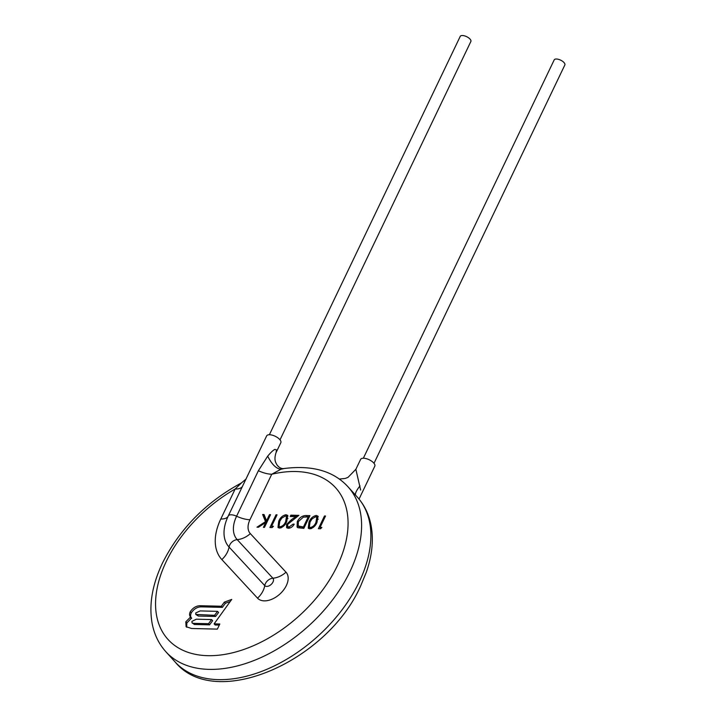 <?xml version="1.0" encoding="UTF-8"?>
<svg xmlns="http://www.w3.org/2000/svg" width="717" height="717" viewBox="0 0 717 717"><rect width="100%" height="100%" fill="white"/><g stroke="black" fill="none" stroke-linecap="round" stroke-linejoin="round"><path stroke-width="1.08" d="M269.377 434.735L460.224 36.406A5.897 2.527 25.6 0 1 464.464 35.85A5.897 2.527 25.6 0 1 470.011 39.059A5.897 2.527 25.6 0 1 470.863 41.496L280.015 439.835M363.358 458.217L554.205 59.887A5.897 2.527 25.6 0 1 558.435 59.332A5.897 2.527 25.6 0 1 563.992 62.54A5.897 2.527 25.6 0 1 564.844 64.978L373.996 463.316M339.275 479.055L345.253 478.445L348.068 477.316L355.865 469.294L360.651 490.078M355.865 469.294L360.624 459.382A7.86 3.37 25.6 0 1 366.262 458.647A7.86 3.37 25.6 0 1 373.665 462.922A7.86 3.37 25.6 0 1 374.803 466.175L359.038 499.086M267.701 456.137C270.945 452.248 273.347 450.016 274.916 449.425L276.52 449.918L276.072 452.606L280.822 442.694A7.86 3.37 25.6 0 0 279.684 439.44A7.86 3.37 25.6 0 0 272.281 435.165A7.86 3.37 25.6 0 0 266.643 435.9L228.275 515.971A7.86 3.37 25.6 0 1 236.592 516.213L258.38 470.728L267.701 456.137C271.743 464.293 276.144 468.676 280.885 469.285L271.743 474.242A113.035 70.526 137.9 0 1 337.375 565.704A113.035 70.526 137.9 0 1 207.697 655.679A113.035 70.526 137.9 0 1 166.254 561.501A113.035 70.526 137.9 0 1 235.158 489.021L241.459 482.908C206.129 502.008 179.824 528.689 162.535 562.953C152.273 584.516 148.804 604.718 152.156 623.557C154.272 634.5 158.824 643.884 165.824 651.699L175.1 661.952C215.288 711.156 327.373 661.397 360.669 585.906L366.36 572.139C372.168 555.46 373.727 539.847 371.048 525.31C368.941 514.367 364.379 504.983 357.38 497.159A122.867 76.656 137.9 0 1 359.244 581.846A122.867 76.656 137.9 0 1 268.203 668.728A122.867 76.656 137.9 0 1 175.1 661.952M284.416 468.488L284.273 468.506C281.664 468.999 279.263 467.834 277.076 465.019C275.615 462.456 273.804 460 275.973 452.821L276.072 452.606M165.824 651.699A122.867 76.656 137.9 0 0 258.927 658.466A122.867 76.656 137.9 0 0 349.968 571.583A122.867 76.656 137.9 0 0 348.103 486.906C333.719 471.105 312.442 464.974 284.264 468.506L280.885 469.285M190.579 616.978L185.811 621.827L186.088 626.712L191.591 628.495L217.359 629.123L219.823 623.987L214.123 623.844L231.734 599.403L224.367 602.128L221.329 606.241L200.491 605.731C196.44 605.677 193.034 607.658 190.274 611.682C189.243 614.003 189.369 615.795 190.659 617.068L191.69 618.206C190.399 616.934 190.274 615.141 191.305 612.82C194.065 608.796 197.471 606.815 201.522 606.869L222.36 607.38L225.398 603.266L230.238 601.482M320.562 528.761L321.879 527.47L320.069 527.425L325.536 516.016L324.469 515.989L318.384 528.707L320.562 528.761M317.039 522.236L317.909 516.123L316.287 515.46C312.881 516.213 310.452 518.409 309.009 522.039L308.247 528.169L309.887 528.823C313.275 528.053 315.659 525.848 317.039 522.236M309.932 515.631L306.276 515.541C302.457 515.487 299.455 517.504 297.277 521.591L297.089 527.103L297.931 527.739L303.847 528.348L309.932 515.631M293.145 524.127L289.005 526.995L287.777 526.52L287.678 524.351L298.881 515.362L290.851 515.164L290.233 516.473L295.727 516.607L291.147 519.924L286.567 524.423L286.612 527.649L288.324 528.295C290.815 528.106 292.778 526.726 294.212 524.154L293.145 524.127L293.809 524.853M286.755 521.492L287.625 515.38L286.002 514.716C282.588 515.469 280.168 517.665 278.725 521.295L277.963 527.425L279.603 528.079C282.991 527.3 285.375 525.104 286.755 521.492M272.11 527.569L273.428 526.278L271.609 526.233L277.076 514.824L276.018 514.797L269.924 527.515L272.11 527.569M264.474 527.38L270.56 514.663L269.502 514.645L266.563 520.775L264.026 514.501L262.61 514.474L265.514 521.635L256.973 527.192L258.487 527.228L265.729 522.514L263.417 527.353L264.474 527.38M258.38 470.728A19.655 8.434 -154.4 0 0 271.743 474.242L249.946 519.726A20.058 12.512 -42.1 0 0 250.314 533.609L286.002 572.193A19.655 15.362 -42.8 0 1 272.89 578.216L237.202 539.632A33.816 21.098 137.9 0 1 236.592 516.213A19.655 8.434 25.6 0 0 249.946 519.726M360.015 485.875A19.655 4.894 -42.8 0 0 355.596 495.187M242.525 486.234A19.655 8.434 25.6 0 1 235.158 489.021L220.791 519.009A58.579 36.549 137.9 0 0 221.849 559.574A19.655 15.362 137.2 0 0 229.073 547.044A7.86 6.148 -42.8 0 1 237.202 539.632A19.655 15.362 -42.8 0 0 250.314 533.609M269.502 514.645L270.201 515.415M266.563 520.775L267.262 521.546M262.61 514.474L264.483 515.631M265.514 521.635L266.545 522.774L263.641 515.613M265.729 522.514L266.437 523.285M271.609 526.233L272.478 527.201M276.018 514.797L276.717 515.577M271.483 527.551L271.94 526.601M286.002 514.716L288.001 516.052M285.689 516.061L287.033 515.855M278.725 521.295L279.442 522.084M278.59 527.873L278.662 525.229M280.186 526.771L279.047 526.278L279.782 521.322L281.763 518.14L285.339 516.016L286.486 516.509L285.689 521.465C284.667 524.297 282.83 526.063 280.186 526.771L281.127 527.811M287.911 518.57L286.486 516.509M279.047 526.278L280.912 527.882M289.005 526.995L289.946 528.035M287.777 526.52L289.722 528.106M290.851 515.164L291.882 516.303L297.394 516.437M295.727 516.607L296.3 517.235M286.567 524.423L287.392 525.337M287.266 528.097L287.445 525.911M304.815 516.912L309.403 516.733M297.277 521.591L298.003 522.397M297.698 527.604L297.645 524.45M303.408 527.013L298.218 525.928L298.335 521.617L303.363 517.118L308.247 516.912L303.408 527.013L304.107 527.793M308.247 516.912L308.955 517.683M299.123 526.547L300.154 527.685L303.945 528.142M298.218 525.928L300.154 527.685M316.287 515.46L318.294 516.796M315.973 516.805L317.317 516.598M309.009 522.039L309.726 522.827M308.875 528.617L308.946 525.973M310.47 527.515L309.332 527.022L310.067 522.066L312.047 518.884L315.623 516.76L316.771 517.253L315.973 522.209C314.951 525.041 313.123 526.807 310.47 527.515L311.411 528.554M318.196 519.314L316.771 517.253M309.332 527.022L311.205 528.626M320.069 527.425L320.938 528.393M324.469 515.989L325.168 516.769M319.943 528.743L320.391 527.793M190.139 617.373L191.17 618.511L191.69 618.206M185.811 621.827L186.841 622.965L191.17 618.511M186.689 627.232L186.841 622.965M214.123 623.844L215.154 624.991L219.294 625.09M224.367 602.128L225.398 603.266M221.329 606.241L222.36 607.38M200.491 605.731L201.522 606.869M190.274 611.682L191.305 612.82M208.53 623.709L193.411 623.342L194.441 624.48L209.561 624.848L212.617 620.707L211.587 619.56L208.53 623.709L209.561 624.848M193.411 623.342L192.039 622.876L191.914 621.406L196.341 619.192L211.587 619.56M192.039 622.876L194.441 624.48M200.16 610.92L217.547 611.35L218.577 612.488L215.575 616.468L198.358 616.046L195.795 614.442L195.714 612.972L200.16 610.92M217.547 611.35L214.544 615.329L195.795 614.442M214.544 615.329L215.575 616.468M286.002 572.193A19.26 12.019 137.9 0 1 286.352 585.538A19.26 12.019 137.9 0 1 279.935 593.999A19.26 12.019 137.9 0 1 257.537 598.157L221.849 559.574M272.989 582.025A5.503 3.433 -42.1 0 0 272.89 578.216A7.86 6.148 -42.8 0 0 267.647 580.618A7.86 6.148 -42.8 0 0 264.761 585.628A5.503 3.433 -42.1 0 0 271.16 584.445A5.503 3.433 -42.1 0 0 272.989 582.025M242.624 486.027L228.293 515.926M227.63 517.369A44.821 27.963 -42.1 0 1 228.257 516.007A7.86 3.37 25.6 0 1 228.275 515.971L227.63 517.369A44.821 27.963 -42.1 0 0 229.073 547.044L264.761 585.628A19.655 15.362 137.2 0 1 257.537 598.157M228.167 516.204A19.655 8.434 25.6 0 1 220.791 519.009M285.689 521.465L286.379 522.236M291.147 519.924L291.711 520.56M306.276 515.541L307.306 516.688M302.583 526.995L303.605 528.133M315.973 522.209L316.672 522.98M197.327 614.899L198.358 616.046M348.103 486.906L357.38 497.159M246.128 478.974L241.459 482.908"/></g></svg>
